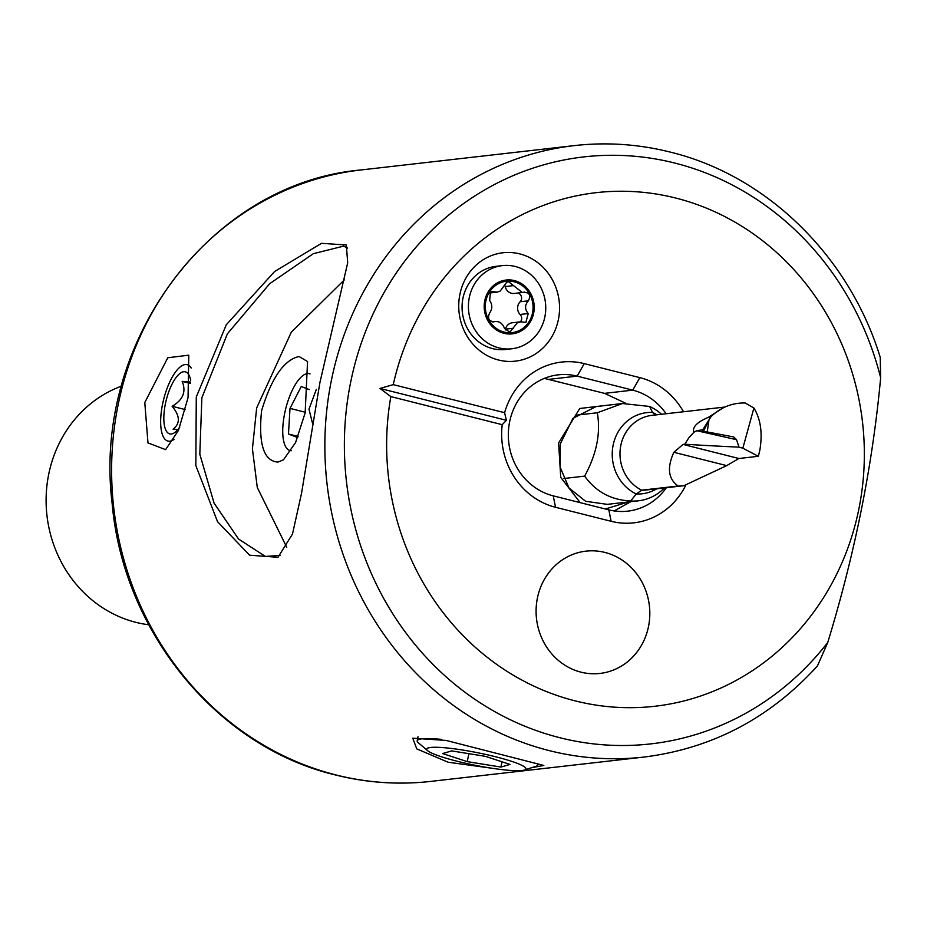<?xml version="1.0" encoding="UTF-8"?>
<svg xmlns="http://www.w3.org/2000/svg" width="927" height="927" viewBox="0 0 927 927"><rect width="100%" height="100%" fill="white"/><g stroke="black" fill="none" stroke-linecap="round" stroke-linejoin="round"><path stroke-width="1.39" d="M196.281 396.988L226.281 324.763L274.647 271.472L321.542 243.326L346.327 244.971L347.695 262.862L319.919 382.538L301.518 493.384L292.492 534.033L277.984 557.289L249.606 555.203L217.532 521.669L195.84 465.597L196.281 396.988M347.625 248.1L343.604 246.13L313.326 253.685L269.711 283.685L227.393 333.813L201.866 397.799L199.815 454.195L214.079 503.129L238.575 539.05L265.389 556.432L280.417 555.377M188.054 397.59L188.784 355.18L167.787 357.752L144.786 402.538L147.972 442.897L165.597 449.641L178.459 430.383L188.054 397.59M558.425 319.375A54.554 50.359 83.5 0 0 519.746 253.894A54.554 50.359 83.5 0 0 459.862 294.531A54.554 50.359 83.5 0 0 498.541 360.024A54.554 50.359 83.5 0 0 558.425 319.375M685.656 485.47A73.847 68.169 -96.5 0 1 611.136 521.298L555.54 507.289A73.847 68.169 -96.5 0 1 502.214 424.682L506.385 420.302L504.601 412.7A73.847 68.169 -96.5 0 1 584.253 363.616L639.85 377.637A73.847 68.169 -96.5 0 1 683.512 411.75M666.096 413.743A61.541 56.802 83.5 0 0 632.747 390.14L577.15 376.13A61.541 56.802 83.5 0 0 558.205 374.844A61.541 56.802 83.5 0 0 509.595 421.97A61.541 56.802 83.5 0 0 553.234 495.852L608.83 509.873A61.541 56.802 83.5 0 0 627.764 511.148A61.541 56.802 83.5 0 0 666.339 487.706M491.519 768.182L448.089 762.214L416.768 748.889L412.782 738.193L446.084 740.43L543.825 765.459L531.947 767.614M544.334 378.39L604.531 393.361L625.667 403.245M121.472 386.142A123.082 113.615 83.5 0 0 46.35 508.529A123.082 113.615 83.5 0 0 135.921 622.353A123.082 113.615 83.5 0 0 148.714 624.763M880.65 377.695L880.233 357.335C849.445 256.536 767.011 175.574 670.244 152.086C638.529 144.137 606.548 141.97 574.3 145.609A307.706 284.033 83.5 0 0 325.134 432.133A307.706 284.033 83.5 0 0 549.387 750.65A307.706 284.033 83.5 0 0 644.103 757.046C712.191 748.471 769.978 718.101 817.452 665.922L827.73 642.515C854.995 553.326 872.631 465.053 880.65 377.695A295.4 272.677 83.5 0 0 674.763 163.048A295.4 272.677 83.5 0 0 350.476 383.129A295.4 272.677 83.5 0 0 559.931 737.741A295.4 272.677 83.5 0 0 827.73 642.515M575.25 700.893A258.471 238.587 83.5 0 0 859.005 508.332A258.471 238.587 83.5 0 0 675.737 198.042A258.471 238.587 83.5 0 0 393.245 384.635L380 388.448L390.846 396.605A258.471 238.587 83.5 0 0 575.25 700.893M648.552 626.316A61.541 56.802 83.5 0 0 585.98 551.148A61.541 56.802 83.5 0 0 537.359 598.286A61.541 56.802 83.5 0 0 599.931 673.442A61.541 56.802 83.5 0 0 648.552 626.316M393.245 384.635L504.601 412.7M390.846 396.605L502.214 424.682M630.87 501.669L614.172 510.928M380 388.448L506.385 420.302M580.186 502.643L560.742 477.405L558.61 442.955L579.757 408.483L617.011 404.137M596.235 406.513L572.944 418.332L560.325 443.871L560.186 467.22L568.969 487.926L585.574 501.275L607.289 504.358L638.46 500.8A49.235 45.446 -96.5 0 1 630.661 500.962C611.31 500.105 595.968 491.831 584.647 476.13L563.616 478.529M277.949 462.086C263.743 461.067 258.274 443.975 261.565 410.8C271.484 377.949 283.975 359.861 299.05 356.524L307.555 361.53L305.157 412.874L295.562 442.596L283.453 459.827L277.949 462.086M312.492 423.222L308.969 409.143L316.327 389.467M628.564 501.924L605.331 508.993M286.756 547.289L257.289 487.475L252.422 448.853L256.663 407.938L291.31 332.167L344.346 279.861M310.047 373.905A39.629 14.392 -75.9 0 0 297.428 381.414A39.629 14.392 -75.9 0 0 283.141 438.1A39.629 14.392 -75.9 0 0 284.044 442.642A39.629 14.392 -75.9 0 0 291.333 450.719M309.282 389.607L301.252 386.513L290.012 408.401L288.471 434.021L297.671 437.556M298.112 436.443L288.471 434.021M305.296 412.248L290.012 408.401M441.252 747.486A50.591 6.396 -168.7 0 0 427.66 750.708A50.591 6.396 -168.7 0 0 461.913 762.4A50.591 6.396 -168.7 0 0 511.368 770.488A50.591 6.396 -168.7 0 0 524.415 770.036A50.591 6.396 -168.7 0 0 500.847 758.135A50.591 6.396 -168.7 0 0 441.252 747.486M441.379 739.375A61.541 7.787 -168.7 0 0 434.89 738.842A61.541 7.787 -168.7 0 0 417.196 740.777A61.541 7.787 -168.7 0 0 418.344 742.759L427.66 750.708M442.642 753.558L467.266 761.635L500.939 767.069L509.989 764.427L485.366 756.339L451.692 750.905L442.642 753.558M524.415 770.036L536.061 766.281A61.541 7.787 -168.7 0 0 537.892 764.891A61.541 7.787 -168.7 0 0 537.243 763.384M501.994 761.797L500.939 767.069M468.853 753.674L467.266 761.635M630.661 500.962L636.293 493.998A42.688 39.398 -96.5 0 1 613.106 445.308A42.688 39.398 -96.5 0 1 652.585 412.422L655.134 414.995M656.849 414.798A42.688 39.398 -96.5 0 0 652.585 412.422L649.549 406.455A49.235 45.446 -96.5 0 1 661.554 414.265M724.902 407.034L651.901 415.366A39.386 36.362 83.5 0 0 620.789 445.528A39.386 36.362 83.5 0 0 641.646 490.186L678.182 486.015C668.263 479.108 666.826 467.868 673.848 452.295L683.06 444.427L684.81 444.23L688.854 437.753L693.883 432.237C692.087 427.196 696.953 422.214 708.471 417.266L722.666 408.158M693.883 432.237L696.803 430.719L736.548 439.688L733.697 436.941L707.208 431.947L708.958 419.919L711.09 416.582C720.847 407.277 732.203 402.747 745.157 402.99L753.918 407.996C760.743 419.224 762.701 433.373 759.804 450.429L758.356 456.281L738.889 458.506L726.722 465.621L683.825 485.713L678.182 486.015M576.281 415.169L597.301 412.77L622.446 403.523L649.549 406.455M664.439 487.926A49.235 45.446 -96.5 0 1 638.46 500.8M597.301 412.77C600.858 432.967 596.64 454.079 584.647 476.13M683.825 485.713L646.386 489.977A39.386 36.362 83.5 0 1 641.646 490.186L636.293 493.998A42.688 39.398 -96.5 0 0 656.768 488.796M710.001 418.286L708.471 417.266M696.803 430.719L702.295 429.827M753.918 407.996L742.84 448.204L758.356 456.281M742.84 448.204L739.016 447.15A1480.535 187.208 -168.7 0 1 684.81 444.23M736.548 439.688L739.016 447.15M707.208 431.947L703.454 431.182L709.248 419.467M703.454 431.182L702.098 430.835L709.051 419.769M702.272 430.904L709.143 419.618M493.373 321.901L494.334 321.669C499.062 320.904 502.446 323.129 504.473 328.343L509.827 332.248L517.185 322.92L520.383 321.854L525.899 322.376L528.216 313.535C524.659 309.236 524.717 304.995 528.355 300.823C531.171 295.273 529.56 292.422 523.523 292.295L522.307 292.515L508.506 281.669L506.687 282.272L500.186 291.09L497.139 292.144L492.202 291.565L490.487 292.167L489.63 300.429C492.561 304.798 492.527 309.039 489.526 313.141C487.312 318.621 488.911 321.46 494.334 321.669L492.086 321.831M517.718 293.048A5.075 4.681 -96.5 0 1 520.151 301.762A8.876 8.192 83.5 0 0 520.024 314.473A5.075 4.681 -96.5 0 1 520.395 321.843L512.353 322.758A8.876 8.192 83.5 0 0 509.224 323.836A8.876 8.192 83.5 0 0 505.435 329.155L513.628 328.216M526.571 343.674A41.842 38.633 83.5 0 0 540.487 286.779A41.842 38.633 83.5 0 0 502.341 265.609A41.842 38.633 83.5 0 0 487.602 270.707A41.842 38.633 83.5 0 0 473.674 327.602A41.842 38.633 83.5 0 0 511.831 348.772A41.842 38.633 83.5 0 0 526.571 343.674M487.59 320.151A27.08 24.994 83.5 0 0 521.808 330.557A27.08 24.994 83.5 0 0 530.812 293.743A27.08 24.994 83.5 0 0 496.594 283.338A27.08 24.994 83.5 0 0 487.59 320.151M502.341 265.609L495.991 266.339A41.842 38.633 83.5 0 0 481.252 271.426A41.842 38.633 83.5 0 0 464.091 320.568A41.842 38.633 83.5 0 0 505.482 349.491L511.831 348.772M524.612 292.04L523.523 292.295M521.229 329.491A25.852 23.859 83.5 0 0 529.827 294.346A25.852 23.859 83.5 0 0 497.162 284.415A25.852 23.859 83.5 0 0 488.564 319.56A25.852 23.859 83.5 0 0 521.229 329.491M505.435 329.155A5.075 4.681 -96.5 0 1 505.227 329.966M492.388 321.889L494.334 321.669M504.508 284.856A5.075 4.681 -96.5 0 1 505.203 286.559A8.876 8.192 83.5 0 0 514.184 293.453L522.307 292.526M520.024 314.473L528.216 313.535M191.229 368.019A39.386 14.311 -75.9 0 0 175.273 372.341A39.386 14.311 -75.9 0 0 161.066 428.668A39.386 14.311 -75.9 0 0 163.639 437.382A39.386 14.311 -75.9 0 0 174.079 439.398M190.684 380.418A32.005 11.622 -75.9 0 0 188.83 374.821A32.005 11.622 -75.9 0 0 187.694 373.268A32.005 11.622 -75.9 0 0 169.004 391.171A32.005 11.622 -75.9 0 0 166.246 430.916A32.005 11.622 -75.9 0 0 172.457 433.743A32.005 11.622 -75.9 0 0 179.757 427.138M190.522 382.017L182.155 381.379C186.397 391.623 183.059 399.931 172.121 406.281C180.058 415.817 180.383 423.442 173.106 429.189L177.833 429.641M185.296 409.607L172.121 406.281M190.348 383.442L182.155 381.379M551.31 653.35A61.541 56.802 83.5 0 0 599.931 673.442A61.541 56.802 83.5 0 0 646.386 634.381A61.541 56.802 83.5 0 0 634.601 571.252A61.541 56.802 83.5 0 0 585.98 551.148A61.541 56.802 83.5 0 0 539.526 590.209A61.541 56.802 83.5 0 0 551.31 653.35M553.234 495.852L555.54 507.289M336.153 774.995A307.706 284.033 83.5 0 0 430.858 781.391C398.795 785.007 366.976 782.863 335.412 774.949C217.613 747.127 123.291 632.063 112.144 503.488C92.121 342.306 210.29 183.117 361.055 169.954A307.706 284.033 83.5 0 0 111.889 456.478A307.706 284.033 83.5 0 0 336.153 774.995M604.531 393.361L632.747 390.14L639.85 377.637M548.935 379.352L577.15 376.13L584.253 363.616M608.83 509.873L611.136 521.298M726.722 465.621L673.848 452.295M683.06 444.427L738.889 458.506M490.476 292.179L493.998 291.773M505.203 286.559L513.407 285.62M520.151 301.762L528.355 300.823M430.858 781.391L644.103 757.046M361.055 169.954L574.3 145.609M418.007 736.698L417.196 740.777M596.038 406.536L622.446 403.523M489.491 293.025L497.139 292.156"/></g></svg>

